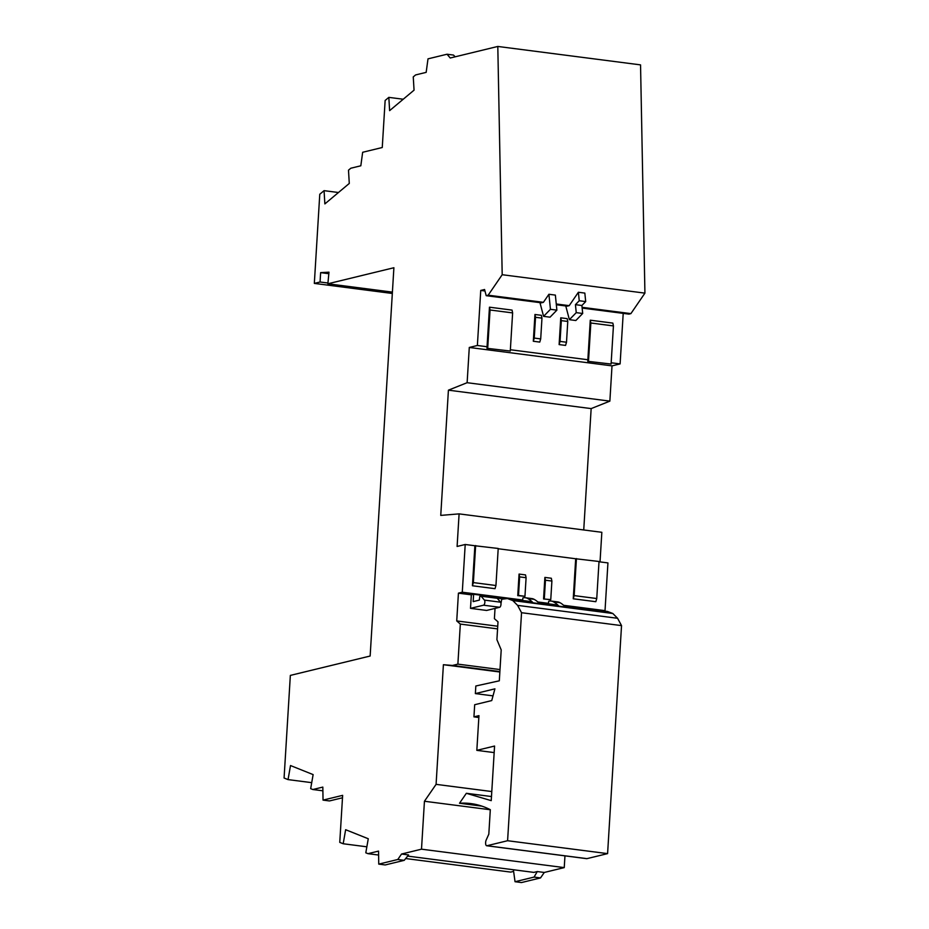 <?xml version="1.0" encoding="UTF-8"?>
<svg xmlns="http://www.w3.org/2000/svg" width="929" height="929" viewBox="0 0 929 929"><rect width="100%" height="100%" fill="white"/><g stroke="black" fill="none" stroke-linecap="round" stroke-linejoin="round"><path stroke-width="1.39" d="M328.831 273.695L320.633 272.638L328.982 272.174L327.867 283.786L393.896 267.738L370.148 656.025L290.347 675.406L284.077 778.014L288.048 779.605L311.714 782.659M366.85 846.807L343.184 843.753L339.759 842.382L342.638 795.352L323.037 800.113L322.827 787.095L312.841 789.522L310.669 788.651L313.131 774.6L290.51 765.554L288.048 779.605M343.184 843.753L345.646 829.713L368.267 838.759L365.805 852.799L367.977 853.67L378.544 851.103L378.753 864.121L397.775 859.499L401.549 854.03L421.499 849.176L424.437 801.251L436.084 784.355L443.4 664.711L452.469 665.454L457.881 664.13L499.999 669.565M600.029 561.894L601.841 532.305L459.1 513.876L457.103 546.461L465.208 544.487L462.282 592.214L458.427 593.155L456.731 620.932L460.331 624.079L457.881 664.13M459.1 513.876L440.752 515.398L448.417 390.168L467.124 382.702L469.284 347.458L477.378 345.483L487.051 346.738L486.959 348.305L510.288 351.034L512.622 312.91L512.053 310.1L489.467 307.185L487.051 346.738M320.633 272.638L320.064 282.01L314.327 283.403L319.773 194.254L324.07 190.654L324.86 203.915L349.281 183.443L348.491 170.181L350.837 168.219L360.824 165.792L362.658 152.275L382.26 147.514L385.14 100.471L388.833 97.371L389.623 110.632L414.055 90.159L413.254 76.898L415.6 74.935L426.167 72.369L428.002 58.852L447.035 54.23L450.24 58.004L497.805 46.45L502.194 274.717L488.166 295.19L486.204 295.689L484.578 289.511L480.746 290.44L477.378 345.483M327.867 283.786L392.41 292.112M324.07 190.654L338.458 192.512M497.805 46.45L640.545 64.879L644.923 293.134L630.896 313.619L582.077 307.313M582.146 308.08L628.945 314.118L630.896 313.619M623.208 313.375L620.107 363.913L612.014 365.875L609.865 401.131L467.124 382.702M583.737 529.96L591.158 408.597L609.865 401.131M603.699 610.968L605.023 610.643L607.938 562.916L598.996 561.766M564.96 855.853L564.24 867.605L421.499 849.176M407.634 856.097L533.838 872.389L537.276 871.553L534.059 877.092L515.038 881.714L521.483 882.55L540.515 877.928L544.289 872.459L564.24 867.605M405.671 858.535L510.718 872.099L513.609 871.39M320.064 282.01L327.937 283.02M314.327 283.403L392.328 293.471M403.221 99.229L388.833 97.371M565.773 305.966L569.384 319.681L575.841 320.517L582.692 313.479L581.891 305.49L585.7 301.577L584.829 293.088L578.384 292.263L569.21 305.653L567.259 306.152L556.343 304.747M569.384 319.681L576.247 312.643L575.434 304.654L579.243 300.752L578.384 292.263M585.7 301.577L579.243 300.752M581.891 305.49L575.434 304.654M582.692 313.479L576.247 312.643M515.038 881.714L513.389 869.741M401.549 854.03L408.563 854.935L404.231 860.335L385.198 864.957L378.753 864.121M544.289 872.459L537.276 871.553M534.059 877.092L540.515 877.928M490.303 809.751L424.437 801.251M404.231 860.335L397.775 859.499M378.602 855.04L367.977 853.67M342.487 797.779L329.481 800.937L323.037 800.113M322.886 790.811L312.841 789.522M481.849 806.128L459.507 803.248L466.358 793.296L491.476 796.536M491.778 791.543L436.084 784.355M586.466 858.582A3.577 1.498 -82.6 0 0 586.698 858.663L486.703 845.75A3.577 1.498 -82.6 0 1 485.623 843.637A3.577 1.498 -82.6 0 1 486.215 839.955L488.817 834.184L490.315 809.682A326.149 136.633 -82.6 0 0 470.817 803.585A326.149 136.633 -82.6 0 0 459.507 803.248M564.275 605.882L607.438 611.456L612.815 613.488L512.82 600.575L517.592 605.371L521.541 612.71L507.594 840.722L486.935 845.738A3.577 1.498 -82.6 0 1 486.703 845.75M512.82 600.575L507.443 598.543L501.73 599.228L500.975 603.536M495.029 608.402L494.402 618.679L498.002 621.826L496.91 639.675L501.207 649.917L499.314 680.806L475.834 685.997L475.369 693.591L494.913 688.842L491.743 700.571L474.684 704.716L473.941 716.863L478.841 717.502M494.17 752.595L476.832 750.353L478.958 715.644L473.941 716.863M476.832 750.353L494.565 746.045L491.232 800.647L466.358 793.296M612.815 613.488L617.588 618.284L621.536 625.612L607.589 853.623L586.942 858.64L486.935 845.738M492.823 695.844L475.369 693.591M499.86 672.004L443.4 664.711M517.592 605.371L617.588 618.284M521.541 612.71L621.536 625.612M507.594 840.722L607.589 853.623M538.46 602.549L555.031 604.686L558.921 606.161L565.378 606.997A85.073 35.639 -82.6 0 0 559.932 602.666A35.825 15.003 -82.6 0 0 557.597 601.887L551.141 601.063A35.825 15.003 -82.6 0 0 548.725 601.202L548.365 603.827M558.921 606.161A85.073 35.639 -82.6 0 0 553.475 601.829A35.825 15.003 -82.6 0 0 551.141 601.063M484.415 600.099L500.545 602.189A2.682 1.126 97.4 0 1 500.905 605.034A2.682 1.126 97.4 0 1 499.663 607.276L486.633 610.446L470.504 608.356L483.544 605.197A2.682 1.126 97.4 0 0 484.775 602.956A2.682 1.126 97.4 0 0 484.415 600.099L481.106 596.197L479.759 596.523L479.352 600.111L473.175 601.609L473.627 594.27L471.328 594.827L458.427 593.155M497.735 626.227L456.731 620.932M503.657 598.996L489.699 597.196M471.328 594.827L470.504 608.356M525.338 597.73L531.794 598.566A35.825 15.003 -82.6 0 1 534.117 599.333A85.073 35.639 -82.6 0 1 539.575 603.664L533.118 602.828A85.073 35.639 -82.6 0 0 527.672 598.497A35.825 15.003 -82.6 0 0 525.338 597.73A35.825 15.003 -82.6 0 0 522.922 597.87L522.562 600.494M533.118 602.828L529.216 601.353L507.443 598.543M473.627 594.27L489.757 596.348L489.699 597.312M462.282 592.214L522.632 600.006M537.845 601.969L548.435 603.339M563.648 605.302L605.023 610.643M500.545 602.189L497.236 598.288L481.106 596.197M460.331 624.079L497.572 628.887M644.923 293.134L502.194 274.717M486.204 295.689L541.444 302.819L543.407 302.32L488.166 295.19M543.407 302.32L548.911 294.272L555.368 295.108L556.889 310.147L550.026 317.184L543.581 316.348L550.444 309.311L548.911 294.272M556.262 303.98L569.21 305.653M539.958 302.633L543.581 316.348M556.889 310.147L550.444 309.311M480.746 290.44L484.973 290.986M560.756 317.811L561.325 320.621L567.77 321.457L567.201 318.647L560.756 317.811L559.119 344.589L565.564 345.414L566.504 342.244L560.048 341.407L559.119 344.589M561.325 320.621L560.048 341.407M567.77 321.457L566.504 342.244M533.316 341.257L534.953 314.49L535.522 317.3L534.245 338.075L533.316 341.257L539.761 342.093L540.701 338.911L534.245 338.075M534.953 314.49L541.398 315.314L541.967 318.124L540.701 338.911M535.522 317.3L541.967 318.124M469.284 347.458L612.014 365.875M611.177 362.763L620.107 363.913M510.369 349.745L587.86 359.744L587.755 361.311L611.096 364.052L613.43 325.916L612.85 323.106L590.275 320.191L587.86 359.744M543.558 598.973L544.882 577.408L551.327 578.244L551.896 581.055L550.758 599.623L543.558 598.973L550.758 599.623M526.093 577.722L525.524 574.912L519.067 574.076L517.755 595.64L524.955 596.29L526.093 577.722L519.636 576.886L518.51 595.454L517.755 595.64M575.69 558.759L599.019 561.488L596.755 598.531L595.814 601.702L573.239 598.787L575.69 558.759L498.199 548.749M474.882 545.741L498.211 548.47L495.947 585.514L495.018 588.684L472.431 585.769L474.882 545.741L465.208 544.487M519.067 574.076L519.636 576.886M518.51 595.454L524.955 596.29M544.882 577.408L545.451 580.219L544.313 598.787M551.896 581.055L545.451 580.219M596.755 598.531L574.168 595.605L573.239 598.787M576.433 558.573L574.168 595.605M475.636 545.555L473.372 582.599L472.431 585.769M495.947 585.514L473.372 582.599M587.755 361.311L611.096 364.052M448.417 390.168L591.158 408.597M486.959 348.305L510.288 351.034M613.43 325.916L590.844 323.002L590.275 320.191M588.51 361.137L590.844 323.002M512.622 312.91L490.047 309.996L489.467 307.185M487.713 348.12L490.047 309.996M455.187 56.808L453.48 55.066L447.035 54.23M499.883 671.574L452.469 665.454M559.932 602.666L553.475 601.829M534.117 599.333L527.672 598.497M483.544 605.197L499.663 607.276"/></g></svg>
